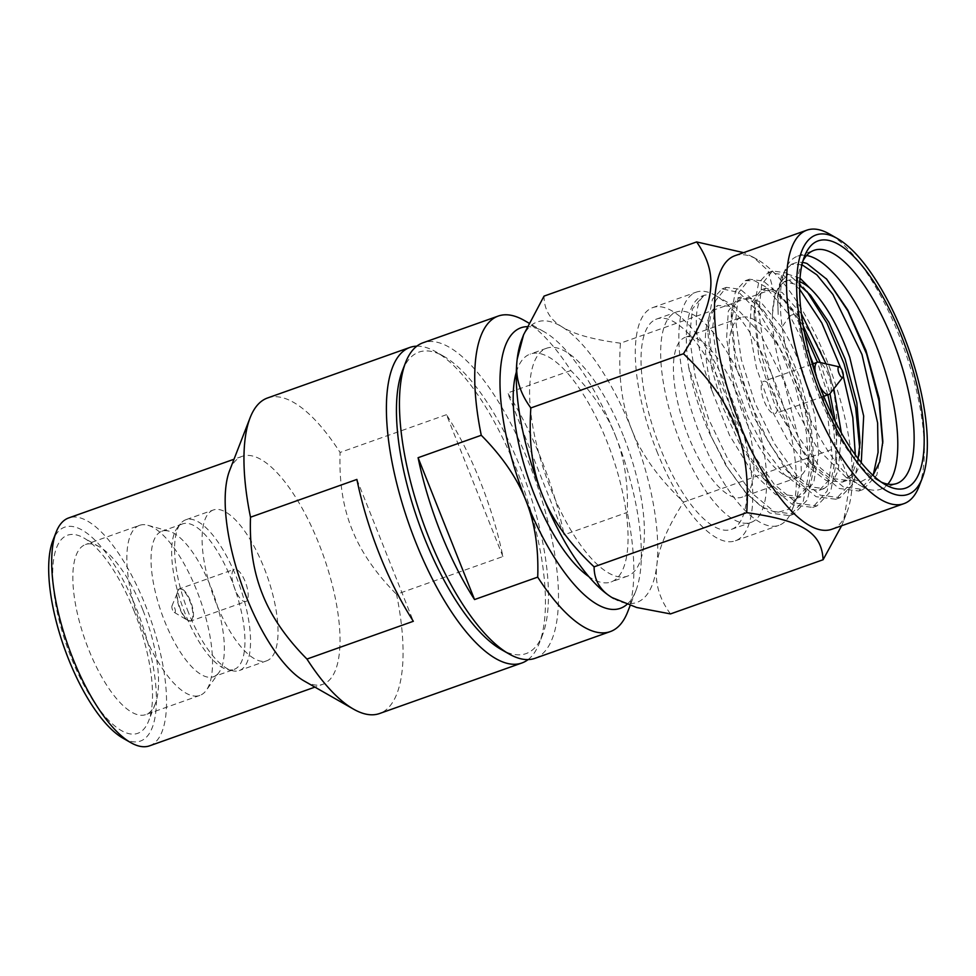 <?xml version="1.0" encoding="UTF-8"?>
<svg xmlns="http://www.w3.org/2000/svg" width="976" height="976" viewBox="0 0 976 976"><rect width="100%" height="100%" fill="white"/><g stroke="black" fill="none" stroke-linecap="round" stroke-linejoin="round"><path stroke-width="0.73" stroke-dasharray="4.88 3.66" d="M740.93 317.542A84.827 30.402 -109.5 0 0 743.785 415.935A84.827 30.402 70.5 0 0 797.697 477.41A84.827 30.402 70.5 0 0 794.854 379.017A84.827 30.402 -109.5 0 0 740.93 317.542L685.298 337.293A84.827 30.402 -109.5 0 1 739.21 398.781A84.827 30.402 -109.5 0 1 742.053 497.162A84.827 30.402 -109.5 0 1 688.141 435.686A84.827 30.402 -109.5 0 1 685.298 337.293M763.025 381.653A17.117 6.137 -109.5 0 1 763.586 381.348A17.117 6.137 -109.5 0 1 774.785 394.585A17.117 6.137 -109.5 0 1 775.615 413.299A17.117 6.137 -109.5 0 1 775.042 413.604A17.117 6.137 -109.5 0 1 763.842 400.367A17.117 6.137 -109.5 0 1 763.025 381.653M672.598 314.028A111.618 40.004 70.5 0 0 677.978 436.089A111.618 40.004 70.5 0 0 751.02 522.416A111.618 40.004 70.5 0 0 754.753 520.44A111.618 40.004 -109.5 0 0 749.373 398.379A111.618 40.004 -109.5 0 0 676.331 312.052A111.618 40.004 -109.5 0 0 672.598 314.028M652.968 320.994A111.618 40.004 70.5 0 0 658.349 443.067A111.618 40.004 70.5 0 0 731.378 529.382A111.618 40.004 70.5 0 0 735.111 527.418A111.618 40.004 70.5 0 0 729.731 405.345A111.618 40.004 70.5 0 0 656.689 319.03A111.618 40.004 70.5 0 0 652.968 320.994M656.799 451.119A123.708 44.335 70.5 0 0 735.428 540.777A123.708 44.335 70.5 0 0 731.268 397.293A123.708 44.335 70.5 0 0 652.651 307.635A123.708 44.335 70.5 0 0 656.799 451.119M700.341 435.662A123.708 44.335 70.5 0 0 778.958 525.32A123.708 44.335 70.5 0 0 791.829 510.692A123.708 44.335 70.5 0 0 774.798 381.836A123.708 44.335 -109.5 0 0 715.384 295.411A123.708 44.335 -109.5 0 0 696.181 292.178A123.708 44.335 -109.5 0 0 700.341 435.662M688.653 366.939C692.704 388.399 699.426 410.042 708.796 431.868L725.949 465.467L745.005 491.916L761.463 506.751L776.42 512.705L788.632 509.326L797.16 496.955L801.455 474.946L800.405 446.154L783.765 380.372L760.036 333.109L734.794 306.476L717.738 305.476A104.176 37.332 -109.5 0 0 712.346 391.644C693.424 345.04 691.142 299.498 706.209 294.923A118.12 42.334 70.5 0 0 702.94 295.691A118.12 42.334 70.5 0 0 688.653 366.939L711.101 436.382L728.059 468.321L746.811 493.954L769.808 513.059L789.572 515.633L803.272 501.237L809.104 472.006L806.371 432.319L795.733 388.143L779.019 346.102L758.999 312.54L738.93 292.471L722.094 288.896L712.456 299.168L708.332 320.47L711.907 359.595L724.936 405.601L745.383 450.326L769.93 485.78L792.927 504.873L812.679 507.422L827.27 490.879L832.333 457.049L827.245 411.982L813.203 363.731M809.555 354.495L789.865 315.699L781.764 327.363C789.974 340.636 797.246 356.106 803.577 373.784L814.923 415.459L818.608 453.95L813.752 482.681L800.918 496.796L783.142 494.503L762.476 477.374L740.662 445.934L722.533 406.455L711.016 365.976L707.856 331.706L710.833 314.772L717.738 305.476M712.346 391.644L729.45 435.137L751.971 471.969L775.725 494.637L796.257 498.455L808.604 485.462L813.838 459.147L810.641 419.253L798.917 375.443L782.74 338.757L764.354 311.612L750.068 299.656L738.088 298.022L742.76 296.362L734.489 305.183L730.951 323.483L735.819 365.78L752.423 415.007L785.582 469.2L806.249 486.316L824.012 488.598L832.455 482.254L838.335 470.334L841.361 432.868M706.209 294.923L703.232 295.594L692.423 308.989L689.495 337.208L695.119 375.87L708.649 419.021L728.255 460.025L751.166 492.551L774.102 511.57L793.83 514.12L807.542 499.688L813.362 470.383L810.056 427.354L797.721 379.737L778.799 335.805L756.888 303.194L740.296 289.286L726.351 287.383L715.53 300.754L712.59 328.961L718.202 367.635L731.744 410.811L751.349 451.827L774.261 484.352L797.221 503.384L816.936 505.91L830.661 491.453L836.456 462.124L832.601 416.142M827.843 394.853L817.461 362.218M804.322 332.279L794.122 314.187L780.031 295.045L763.391 281.088L749.409 279.197L738.612 292.593L735.684 320.799L741.309 359.461L754.826 402.612L774.432 443.604L797.331 476.129L820.279 495.161L839.994 497.723L853.744 483.279L859.551 453.913L859.685 448.033M858.111 458.598L852.072 474.068L842.447 482.059L826.172 480.485L807.25 466.15L788.01 441.006L770.845 408.468L756.424 367.879L749.653 330.486L751.435 302.841L761.182 289.823L773.175 291.458L787.486 303.463L803.102 325.679M820.291 362.535L829.978 393.621A17.117 6.137 -109.5 0 0 828.88 376.333A17.117 6.137 -109.5 0 0 818.791 362.206M835.419 421.791L836.932 450.888L831.711 477.252L819.352 490.257L803.077 488.683L784.155 474.348L764.928 449.204L747.75 416.667L733.33 376.077L726.559 338.684L728.34 311.039L738.088 298.022M801.955 264.728L791.365 264.301L781.727 274.585L777.616 295.899L778.201 314.577A118.12 42.334 -109.5 0 1 782.313 277.111A118.12 42.334 -109.5 0 1 794.598 263.154A118.12 42.334 -109.5 0 1 802.516 262.434M806.981 291.434L803.065 286.773L786.473 272.89L772.541 270.986L761.719 284.358L758.779 312.576L764.403 351.262L777.933 394.438L797.551 435.467L820.474 467.992L843.435 487L863.15 489.501L876.851 475.044L882.719 443.458M826.184 278.611L806.993 263.508M800.186 320.823L794.122 314.187L789.865 315.699L765.648 286.846L754.607 280.746L745.164 280.71L735.55 290.982L731.427 312.235L735.001 351.36L748.019 397.403L768.478 442.14L793.049 477.618L816.009 496.674L835.737 499.236L849.571 484.596L855.318 454.828M843.276 376.102L840.702 367.964M799.6 289.189L782.581 274.585L768.283 272.499L758.645 282.759L754.521 304.036L758.084 343.137L771.089 389.131L791.524 433.856L816.07 469.334L839.116 488.476L858.904 491.013L873.252 475.007M872.995 475.312L861.174 481.583L846.168 477.471L861.222 486.06A123.708 44.335 70.5 0 1 801.808 399.635A123.708 44.335 -109.5 0 1 784.777 270.779A123.708 44.335 -109.5 0 1 797.648 256.151A123.708 44.335 -109.5 0 1 806.627 255.505M799.991 278.16L788.193 274.28L780.19 282.589L777.543 297.631L778.201 314.577M846.168 477.471L817.681 448.936L791.926 401.246C778.738 368.44 772.236 339.587 772.394 314.687A104.176 37.332 -109.5 0 1 776.164 292.971A104.176 37.332 -109.5 0 1 786.998 280.661A104.176 37.332 -109.5 0 1 799.771 281.686M861.222 486.06A123.708 44.335 70.5 0 0 880.425 489.293A123.708 44.335 70.5 0 0 887.806 484.133M772.394 314.687L775.286 292.275L784.277 281.625L799.637 285.285M801.284 313.674L782.02 292.397L765.855 288.164L757.583 296.985L754.045 315.272L758.913 357.582L775.505 406.809L808.628 460.928L829.307 478.094L847.107 480.399L855.427 474.214L861.271 462.624M833.821 388.729L826.05 363.853M781.764 327.363L760.621 301.865L742.76 296.362M802.894 261.056A123.708 44.335 -109.5 0 0 801.15 264.96A123.708 44.335 -109.5 0 0 818.169 393.828A123.708 44.335 70.5 0 0 877.583 480.253A123.708 44.335 70.5 0 0 881.413 482.168M919.038 486.487A145.095 51.996 70.5 0 0 899.067 335.354A145.095 51.996 -109.5 0 0 829.38 233.972M734.843 255.749A145.095 51.996 -109.5 0 1 757.376 259.543A145.095 51.996 -109.5 0 1 827.062 360.913A145.095 51.996 70.5 0 1 847.034 512.058L843.545 521.025L850.145 482.168L836.273 447.911C838.567 414.336 834.785 385.459 824.915 361.266C815.314 336.72 798.026 312.625 773.041 289.006L768.039 270.572L753.387 257.274L743.59 252.638M831.942 529.212A145.095 51.996 70.5 0 0 847.034 512.058M841.605 525.783L843.545 521.025M670.5 613.916C659.154 598.593 654.603 582.355 656.824 565.189C658.654 548.122 667.608 527.089 683.664 502.091L836.273 447.911M613.745 598.581A148.816 53.326 70.5 0 0 656.824 565.189A148.816 53.326 70.5 0 0 631.801 429.83C621.895 405.394 618.101 376.516 620.431 343.186L773.041 289.006M521.733 339.563A148.816 53.326 -109.5 0 1 561.981 326.838A148.816 53.326 -109.5 0 1 631.801 429.83C641.244 454.182 658.532 478.264 683.664 502.091M623.396 435.906A120.914 43.334 70.5 0 0 546.548 348.261A120.914 43.334 70.5 0 0 550.61 488.512A120.914 43.334 70.5 0 0 627.458 576.145A120.914 43.334 70.5 0 0 623.396 435.906M620.431 343.186C592.92 339.563 573.424 334.109 561.981 326.838C550.074 319.689 544.083 309.453 544.022 296.118M516.304 372.21A120.914 43.334 -109.5 0 1 530.188 354.068A120.914 43.334 -109.5 0 1 607.035 441.713A120.914 43.334 70.5 0 1 611.098 581.964A120.914 43.334 70.5 0 1 588.894 576.645M524.258 320.445A167.421 60 70.5 0 1 570.838 370.526C591.859 391.754 606.718 413.434 615.392 435.54A148.816 53.326 70.5 0 0 543.961 331.669A148.816 53.326 70.5 0 0 527.028 326.655M615.392 435.54L615.466 435.747C624.384 457.927 628.324 483.474 627.287 512.376L564.116 534.811L507.666 392.962A167.421 60 -109.5 0 1 541.497 459.842A167.421 60 -109.5 0 1 564.116 534.811M626.885 604.461A148.816 53.326 70.5 0 0 635.913 590.663A148.816 53.326 70.5 0 0 615.466 435.747M570.838 370.526L507.666 392.962M535.007 658.324A167.421 60 70.5 0 0 529.382 464.137A167.421 60 70.5 0 0 422.974 342.783M627.702 611.806A167.421 60 70.5 0 0 627.287 512.376M402.283 371.039A159.979 57.328 -109.5 0 1 443.763 356.313A159.979 57.328 -109.5 0 1 520.598 468.077A159.979 57.328 -109.5 0 1 542.619 634.717A159.979 57.328 -109.5 0 1 501.139 649.455M528.089 659.593A167.421 60 70.5 0 0 539.338 643.184A167.421 60 70.5 0 0 516.292 468.785A167.421 60 70.5 0 0 435.882 351.824A167.421 60 70.5 0 0 416.813 346.175M502.908 556.54L446.471 414.69A167.421 60 -109.5 0 1 480.29 481.571A167.421 60 -109.5 0 1 502.908 556.54L396.537 594.311A167.421 60 70.5 0 1 379.542 713.529M446.471 414.69L340.087 452.461C339.075 481.558 343.027 507.13 351.946 529.199C360.717 551.477 375.577 573.18 396.537 594.311M267.509 397.988A167.421 60 -109.5 0 1 340.087 452.461M356.887 479.436L413.336 621.285M229.58 470.639A120.914 43.334 -109.5 0 1 242.158 456.341A120.914 43.334 -109.5 0 1 319.006 543.986A120.914 43.334 70.5 0 1 323.068 684.225L314.919 687.116M304.292 681.065A120.914 43.334 70.5 0 0 323.068 684.225M149.596 745.823A120.914 43.334 70.5 0 0 145.534 605.571A120.914 43.334 70.5 0 0 68.674 517.939M122.939 738.161A113.472 40.663 70.5 0 0 136.738 609.512A113.472 40.663 70.5 0 0 52.826 540.68M134.224 611.342A105.103 37.661 70.5 0 0 83.741 537.91A105.103 37.661 70.5 0 0 70.955 657.068A105.103 37.661 70.5 0 0 148.681 720.825A105.103 37.661 70.5 0 0 134.224 611.342M142.838 609.927A90.219 32.33 70.5 0 0 99.503 546.889A90.219 32.33 70.5 0 0 85.498 544.535A90.219 32.33 70.5 0 0 88.523 649.174A90.219 32.33 70.5 0 0 145.863 714.578A90.219 32.33 70.5 0 0 155.257 703.903A90.219 32.33 70.5 0 0 142.838 609.927M139.507 525.356A90.219 32.33 -109.5 0 0 142.533 630.008A90.219 32.33 70.5 0 0 199.873 695.4A90.219 32.33 70.5 0 0 206.4 690.178A90.219 32.33 70.5 0 0 196.847 590.748A90.219 32.33 -109.5 0 0 147.864 525.295A90.219 32.33 -109.5 0 0 139.507 525.356L85.498 544.535M234.142 669.414A77.202 27.67 70.5 0 0 231.544 579.866A77.202 27.67 -109.5 0 0 182.488 523.917A77.202 27.67 -109.5 0 0 177.351 527.772A77.202 27.67 -109.5 0 0 185.074 613.453A77.202 27.67 70.5 0 0 227.725 669.658A77.202 27.67 70.5 0 0 234.142 669.414L213.524 676.734A77.202 27.67 70.5 0 1 164.456 620.785A77.202 27.67 -109.5 0 1 161.857 531.237A77.202 27.67 -109.5 0 1 169.007 531.176A77.202 27.67 -109.5 0 1 210.926 587.198A77.202 27.67 70.5 0 1 219.112 672.269L206.4 690.178M213.524 676.734A77.202 27.67 70.5 0 0 219.112 672.269M188.49 612.55A79.983 28.67 -109.5 0 1 180.487 523.77A79.983 28.67 -109.5 0 1 185.806 519.781A79.983 28.67 -109.5 0 1 236.643 577.755A79.983 28.67 70.5 0 1 239.327 670.536A79.983 28.67 70.5 0 1 232.678 670.78A79.983 28.67 70.5 0 1 188.49 612.55M213.293 510.009A79.983 28.67 -109.5 0 0 215.989 602.79A79.983 28.67 70.5 0 0 266.826 660.764A79.983 28.67 70.5 0 0 264.13 567.995A79.983 28.67 -109.5 0 0 213.293 510.009L185.806 519.781M233.764 569.569A17.117 6.137 70.5 0 0 234.582 588.284A17.117 6.137 70.5 0 0 245.781 601.521A17.117 6.137 70.5 0 0 246.355 601.216A17.117 6.137 70.5 0 0 245.537 582.501A17.117 6.137 70.5 0 0 234.338 569.264A17.117 6.137 70.5 0 0 233.764 569.569M172.252 605.547A3.721 1.33 70.5 0 0 171.971 605.937A3.721 1.33 70.5 0 0 172.362 609.427A3.721 1.33 70.5 0 0 174.265 612.379A3.721 1.33 70.5 0 0 174.985 612.428A3.721 1.33 -109.5 0 0 174.741 608.17A3.721 1.33 -109.5 0 0 172.252 605.547M815.643 374.491A17.117 6.137 70.5 0 0 819.767 386.106M179.047 588.992A17.117 6.137 70.5 0 0 179.877 607.706A17.117 6.137 70.5 0 0 191.076 620.943A17.117 6.137 70.5 0 0 191.65 620.638A17.117 6.137 70.5 0 0 190.82 601.924A17.117 6.137 70.5 0 0 179.621 588.687A17.117 6.137 70.5 0 0 179.047 588.992M191.089 620.602A16.885 6.051 70.5 0 0 189.966 601.314A16.885 6.051 70.5 0 0 178.669 589.37A16.885 6.051 70.5 0 0 177.437 591.163A16.885 6.051 70.5 0 0 179.181 607.011A16.885 6.051 70.5 0 0 187.819 620.407A16.885 6.051 70.5 0 0 191.089 620.602M797.697 477.41L742.053 497.162M731.378 529.382L751.02 522.416M735.428 540.777L778.958 525.32M652.651 307.635L696.181 292.178M734.794 306.476L715.384 295.411M797.16 496.955L791.829 510.692M762.476 477.362L769.93 485.78M707.856 331.718L708.332 320.47M746.811 493.954L745.005 491.916M796.257 498.455L800.918 496.796M813.838 459.147L813.362 470.383M756.888 303.194L764.354 311.612M836.456 462.124L836.932 450.888M789.572 515.633L793.83 514.12M722.094 288.896L726.351 287.383M812.679 507.422L816.936 505.91M794.61 263.166L791.365 264.313M749.422 279.209L745.164 280.722M839.994 497.711L835.737 499.224M772.541 270.986L768.283 272.499M863.15 489.501L858.892 491.013M776.164 292.971L780.19 282.589M782.313 277.111L784.777 270.779M882.829 441.311L882.633 445.739M810.531 295.191L803.053 286.773M860.027 442.689L859.551 453.913M787.486 303.463L780.031 295.045M784.277 281.625L786.998 280.661M842.447 482.059L847.107 480.399M761.182 289.823L765.855 288.164M785.595 469.188L793.061 477.606M754.045 315.272L754.533 304.036M808.628 460.928L816.07 469.334M777.543 297.631L777.616 295.887M731.427 312.222L730.951 323.471M819.352 490.257L824.012 488.598M880.425 489.293L896.785 483.486M797.648 256.151L814.008 250.344M801.15 264.96L804.431 256.505M877.583 480.253L885.464 484.743M757.376 259.543L753.387 257.274M546.548 348.261L530.188 354.068M627.458 576.145L611.098 581.964M543.961 331.669L528.748 323.007M635.913 590.663L630.13 605.559M542.619 634.717L539.338 643.184M443.763 356.313L435.882 351.824M242.158 456.341L234.008 459.232M99.503 546.889L83.741 537.91M155.257 703.903L148.681 720.825M199.873 695.4L145.863 714.578M169.007 531.176L147.864 525.295M182.488 523.917L161.857 531.237M177.351 527.772L180.487 523.77M227.725 669.658L232.678 670.78M266.826 660.764L239.327 670.536M174.265 612.379L187.819 620.407L191.076 620.943L245.781 601.521M171.971 605.937L178.889 589.077L234.338 569.264M656.689 319.03L676.331 312.052M812.313 364.048L763.586 381.348M823.756 396.305L775.042 413.604"/><path stroke-width="1.46" d="M813.203 363.731L809.555 354.495M832.601 416.142L827.843 394.853M817.461 362.218L804.322 332.279M803.102 325.679L820.291 362.535M842.91 377.126A5.575 2.001 -109.5 0 1 842.727 377.297A5.575 2.001 70.5 0 1 838.994 373.357A5.575 2.001 70.5 0 1 838.616 366.976A5.575 2.001 -109.5 0 1 839.262 366.866A5.575 2.001 -109.5 0 1 842.556 371.478A5.575 2.001 -109.5 0 1 842.91 377.126L829.966 393.657L835.419 421.791M802.516 262.434A118.12 42.334 -109.5 0 1 806.993 263.508L826.733 279.221L847.741 309.941L865.956 350.445L879.205 398.476L882.829 441.311L879.827 461.636L872.995 475.312M859.685 448.033L855.647 407.663L844.094 363.902L826.953 323.166L806.981 291.434M882.719 443.458L878.986 400.794L866.615 354.032L847.973 311.002L826.477 278.929M855.318 454.828L852.817 417.557L843.276 376.102M840.702 367.964L821.792 322.922L799.6 289.189M873.252 475.007L878.058 452.425L877.619 422.925L861.991 354.483L832.943 294.508L816.888 274.854L801.955 264.728M806.627 255.505A123.708 44.335 -109.5 0 1 876.265 345.809A123.708 44.335 70.5 0 1 887.806 484.133M799.771 281.686A104.176 37.332 -109.5 0 1 809.568 287.822L799.991 278.16M799.637 285.285L810.531 295.191L828.917 322.348L845.094 359.046L856.83 402.82L860.027 442.689L858.111 458.598M861.271 462.624L863.675 416.069L849.767 357.387C837.896 325.081 824.5 301.901 809.568 287.822M826.05 363.853L801.284 313.674M841.361 432.868L833.821 388.729M881.413 482.168A123.708 44.335 70.5 0 0 896.785 483.486A123.708 44.335 70.5 0 0 892.637 340.002A123.708 44.335 -109.5 0 0 814.008 250.344A123.708 44.335 -109.5 0 0 802.894 261.056M822.475 393.121A131.15 46.994 -109.5 0 1 804.431 256.505A131.15 46.994 -109.5 0 1 901.421 336.061A131.15 46.994 70.5 0 1 885.464 484.743A131.15 46.994 70.5 0 1 822.475 393.121M837.262 238.473A137.653 49.337 -109.5 0 0 820.511 394.536A137.653 49.337 70.5 0 0 922.32 478.033A137.653 49.337 70.5 0 0 903.373 334.646A137.653 49.337 -109.5 0 0 837.262 238.473L829.38 233.972A145.095 51.996 -109.5 0 0 806.847 230.177A145.095 51.996 -109.5 0 0 811.727 398.476A145.095 51.996 70.5 0 0 903.947 503.64A145.095 51.996 70.5 0 0 919.038 486.487L922.32 478.033M903.947 503.64L831.942 529.212A145.095 51.996 70.5 0 1 739.723 424.048A145.095 51.996 -109.5 0 1 734.843 255.749L806.847 230.177M530.859 407.944C528.553 441.506 532.347 470.383 542.217 494.576A148.816 53.326 -109.5 0 1 517.182 359.217C514.974 376.431 519.525 392.669 530.859 407.944L683.456 353.751C708.6 377.578 725.888 401.673 735.331 426.012C745.237 450.448 749.019 479.338 746.689 512.656C802.455 520.598 821.719 532.481 823.097 559.736L841.605 525.783M594.091 566.836C594.164 580.208 600.155 590.456 612.037 597.568A148.816 53.326 70.5 0 1 542.217 494.576C551.806 519.134 569.093 543.217 594.091 566.836L746.689 512.656M613.697 598.556L613.745 598.581A148.816 53.326 70.5 0 1 613.697 598.556A148.816 53.326 70.5 0 1 612.037 597.568L636.657 607.487L670.5 613.916L823.097 559.736M517.182 359.217A148.816 53.326 -109.5 0 1 521.733 339.563L523.575 334.817L517.182 359.217M743.59 252.638L696.632 241.926C718.897 274.085 715.579 302.292 683.456 353.751M696.632 241.926L544.022 296.118L523.575 334.817M588.894 576.645A120.914 43.334 70.5 0 1 534.25 494.32A120.914 43.334 -109.5 0 1 516.304 372.21M527.028 326.655A148.816 53.326 70.5 0 0 525.808 500.298C517.048 478.045 502.189 456.378 481.266 435.272L418.094 457.707L474.543 599.557A167.421 60 -109.5 0 1 440.713 532.676A167.421 60 -109.5 0 1 418.094 457.707M474.543 599.557L537.715 577.121C538.728 548.073 534.787 522.526 525.893 500.493A148.816 53.326 70.5 0 0 626.885 604.461M528.748 323.007L524.258 320.445A167.421 60 70.5 0 0 498.26 316.053A167.421 60 70.5 0 0 481.266 435.272M498.26 316.053L422.974 342.783A167.421 60 70.5 0 0 405.565 362.584A167.421 60 70.5 0 0 428.61 536.971A167.421 60 70.5 0 0 509.021 653.944A167.421 60 70.5 0 0 535.007 658.324L610.293 631.594A167.421 60 70.5 0 0 627.702 611.806L630.13 605.559M537.715 577.121A167.421 60 70.5 0 0 610.293 631.594M509.021 653.944L501.139 649.455A159.979 57.328 -109.5 0 1 424.304 537.678A159.979 57.328 -109.5 0 1 402.283 371.039L405.565 362.584M416.813 346.175A167.421 60 70.5 0 0 409.883 347.432A167.421 60 70.5 0 0 415.508 541.631A167.421 60 70.5 0 0 521.916 662.972A167.421 60 70.5 0 0 528.089 659.593M250.1 417.789L229.58 470.639A120.914 43.334 -109.5 0 0 246.22 596.592A120.914 43.334 70.5 0 0 304.292 681.065L353.544 709.149A167.421 60 70.5 0 1 306.952 659.056L413.336 621.285A167.421 60 -109.5 0 1 379.505 554.405A167.421 60 -109.5 0 1 356.887 479.436L250.503 517.207A167.421 60 -109.5 0 1 250.1 417.789A167.421 60 -109.5 0 1 267.509 397.988L409.883 347.432M353.544 709.149A167.421 60 70.5 0 0 379.542 713.529L521.916 662.972M306.952 659.056C285.907 637.792 271.047 616.088 262.373 593.945C253.431 571.729 249.478 546.145 250.503 517.207M234.008 459.232L68.674 517.939A120.914 43.334 70.5 0 0 56.108 532.225A120.914 43.334 70.5 0 0 72.749 658.178A120.914 43.334 70.5 0 0 130.821 742.663A120.914 43.334 70.5 0 0 149.596 745.823L314.919 687.116M56.108 532.225L52.826 540.68A113.472 40.663 70.5 0 0 68.442 658.885A113.472 40.663 70.5 0 0 122.939 738.161L130.821 742.663M815.643 374.491A17.117 6.137 70.5 0 1 816.802 362.56A17.117 6.137 -109.5 0 1 817.376 362.255A17.117 6.137 -109.5 0 1 818.791 362.206L839.262 366.866M829.966 393.657A17.117 6.137 -109.5 0 1 829.393 394.206A17.117 6.137 70.5 0 1 828.819 394.511L823.756 396.305M819.767 386.106A17.117 6.137 70.5 0 0 828.819 394.511M882.829 441.311L882.78 442.445M826.184 278.611L826.733 279.234M817.376 362.255L812.313 364.048"/></g></svg>
